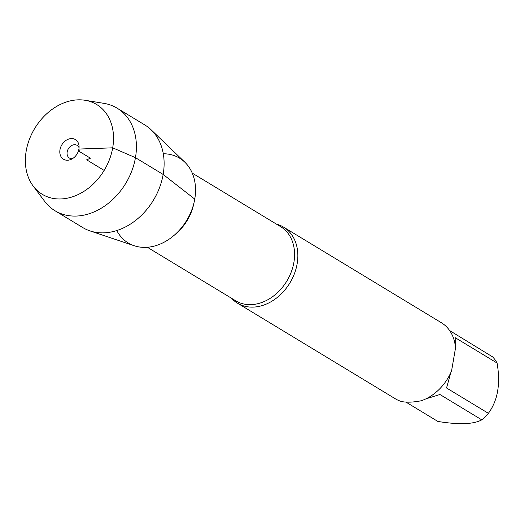 <?xml version="1.0" encoding="UTF-8"?>
<svg xmlns="http://www.w3.org/2000/svg" width="524" height="524" viewBox="0 0 524 524"><rect width="100%" height="100%" fill="white"/><g stroke="black" fill="none" stroke-linecap="round" stroke-linejoin="round"><path stroke-width="0.79" d="M276.443 224.115A44.455 34.355 121.2 0 1 283.55 227.121A44.455 34.355 121.2 0 1 297.141 263.814A44.455 34.355 121.2 0 1 237.483 303.167A44.455 34.355 121.2 0 1 231.529 298.261M237.483 303.167L395.279 398.757A44.455 34.355 -58.8 0 0 401.338 401.463C406.421 402.602 413.089 402.36 421.335 400.736A44.455 34.355 -58.8 0 0 451.564 370.913L455.52 347.995A44.455 34.355 -58.8 0 0 441.346 322.712L283.55 227.121M449.658 330.579L492.645 356.909A42.68 32.979 121.2 0 1 497.073 363.034C500.695 383.719 497.8 400.48 488.388 413.325A42.68 32.979 121.2 0 1 481.772 419.848C473.676 424.329 459.044 424.859 437.881 421.447L405.949 402.098M497.073 363.034L455.238 337.692L455.258 345.473M450.771 372.721L446.553 387.983L488.388 413.325M481.772 419.848L439.937 394.506L425.874 398.875M116.773 230.56A49.564 38.304 -58.8 0 0 159.584 244.322A49.564 38.304 -58.8 0 0 194.751 199.087A49.564 38.304 -58.8 0 0 163.298 153.761M85.117 100.281L103.955 103.359A59.959 46.335 121.2 0 1 117.127 108.18L144.834 124.961A59.959 46.335 121.2 0 1 151.154 129.821L184.828 162.198A49.564 38.304 121.2 0 1 194.751 199.087A49.564 38.304 121.2 0 1 134.223 245.736L89.938 230.881A59.959 46.335 121.2 0 1 82.7 227.527L54.994 210.746A59.959 46.335 121.2 0 1 44.625 201.301L33.169 186.033A52.498 40.564 -58.8 0 0 104.145 170.418A52.498 40.564 -58.8 0 0 85.117 100.281A52.498 40.564 -58.8 0 0 26.2 150.971A52.498 40.564 -58.8 0 0 33.169 186.033M151.154 129.821A59.959 46.335 121.2 0 1 163.161 174.453A59.959 46.335 121.2 0 1 89.938 230.881M117.127 108.18A59.959 46.335 121.2 0 1 125.688 183.472A59.959 46.335 121.2 0 1 54.994 210.746M72.436 158.687A7.408 5.725 121.2 0 1 69.443 158.058A7.408 5.725 121.2 0 1 68.382 148.75A7.408 5.725 121.2 0 1 77.12 145.384A7.408 5.725 121.2 0 1 79.065 147.748M59.985 149.74A11.482 8.875 -58.8 0 0 70.55 159.617A11.482 8.875 -58.8 0 0 78.908 149.058A11.482 8.875 -58.8 0 0 79.013 145.646A11.482 8.875 -58.8 0 0 69.777 138.755A11.482 8.875 -58.8 0 0 59.985 149.74M104.145 170.418L86.657 159.82L90.436 158.196L79.386 151.502L78.908 149.058L112.693 147.827L135.461 157.672L163.161 174.453L194.751 199.087M147.349 247.269L235.721 300.802A43.348 33.497 -58.8 0 0 293.885 262.432A43.348 33.497 -58.8 0 0 280.635 226.656L192.269 173.123M194.004 202.722A43.348 33.497 121.2 0 1 174.387 235.099"/></g></svg>
